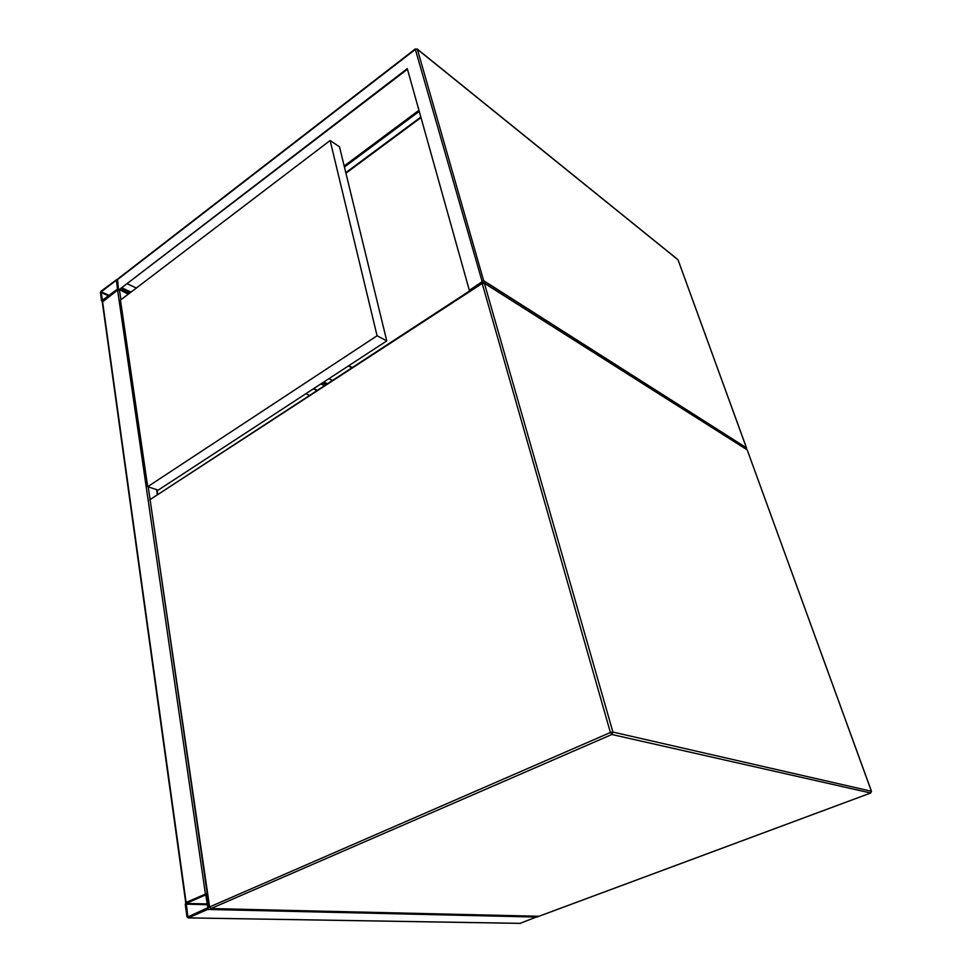 <?xml version="1.0" encoding="UTF-8"?>
<svg xmlns="http://www.w3.org/2000/svg" width="972" height="972" viewBox="0 0 972 972"><rect width="100%" height="100%" fill="white"/><g stroke="black" fill="none" stroke-linecap="round" stroke-linejoin="round"><path stroke-width="1.46" d="M101.112 291.138L100.432 292.791L101.55 300.919L102.522 301.296L117.551 289.753L118.256 288.089L116.871 279.511L101.112 291.138M102.072 300.518L117.466 289.121L116.47 280.179L101.197 291.782L102.412 300.676M207.255 893.754L206.185 893.888M185.725 902.66L102.303 302.061L118.45 289.437M119.823 289.765L127.794 293.981M207.218 893.462L185.688 902.745M186.964 916.79L188.252 917.884L207.656 909.452L208.518 907.411L206.028 893.876L186.102 902.417L185.251 904.434L186.964 916.79M538.075 916.365L520.032 923.364L188.191 917.908M186.235 903.389L187.888 916.924L207.838 907.714L205.772 894.848L186.235 903.389L207.291 903.96M469.95 290.689L469.33 290.312L483.643 280.665L746.447 447.837L746.666 449.331M407.45 69.231L118.548 290.13L407.292 68.648L469.33 290.312M415.372 48.916L117.515 279.158L118.548 290.13M121.755 288.295L130.6 292.414M323.409 382.263L326.847 383.867M352.095 367.428L348.693 365.764M122.168 287.967L131.013 292.098M323.81 382.008L327.248 383.612M332.278 380.331L328.84 378.716M136.347 288.028L127.514 283.873M348.341 365.982L351.743 367.659M418.944 110.286L344.161 165.993M420.84 117.041L345.789 172.676M420.985 117.576L345.923 173.198M330.128 140.515L339.495 146.808L386.771 340.893L158.157 490.155L147.695 486.693L120.467 300.117L330.128 140.515L377.075 335.765L147.695 486.693M386.771 340.893L377.075 335.765M316.763 390.428L313.312 388.861M317.127 390.197L313.677 388.618M309.303 395.288L305.84 393.733M209.223 907.18L150.089 499.584L209.612 906.937L610.404 732.511L482.185 283.46L150.089 499.584L482.233 282.694M611.862 734.492L210.997 908.541L538.695 916.353L870.669 793.006L611.862 734.492L612.919 732.062L871.422 791.269L747.189 449.878L484.372 283.241L612.919 732.062L610.404 732.511L611.862 734.492M746.229 449.271L483.716 282.56M484.372 283.241L482.27 282.67L482.185 283.46L484.372 283.241M747.298 450.17L871.483 791.281L870.669 793.006L871.471 791.427M538.925 916.268L210.936 908.553M209.612 906.937L210.997 908.541L209.612 906.937M320.796 383.964L324.235 385.568M120.601 289.182L129.446 293.289M322.315 382.968L325.766 384.572M100.942 292.39L108.633 295.901M101.197 291.782L109.229 295.439M186.102 902.417L102.522 301.296M157.294 494.262L156.601 489.633M127.575 294.723L127.356 293.265M150.016 499.11L148.23 486.875M120.893 299.801L119.471 290.045M205.396 893.888L117.551 289.753M520.567 923.351L188.252 917.884M207.437 894.981L206.708 894.957M209.259 907.435L208.518 907.411M537.455 917.082L207.656 909.452M207.4 904.713L185.919 904.142M188.993 916.535L187.632 916.511M746.447 447.837L678.031 259.828L417.377 49.293L483.643 280.665M482.44 282.573L415.36 49.414L117.065 279.936M746.557 448.019L678.164 260.18M415.36 49.414L417.377 49.293L415.36 49.414M416.976 48.831L677.63 259.403M344.416 167.038L419.248 111.343M150.32 498.806L149.761 499.948M870.73 793.006L538.84 916.329M157.61 494.055L156.978 489.754M127.867 294.492L127.733 293.58M207.279 893.924L206.028 893.876M419.126 110.93L344.319 166.625"/></g></svg>
